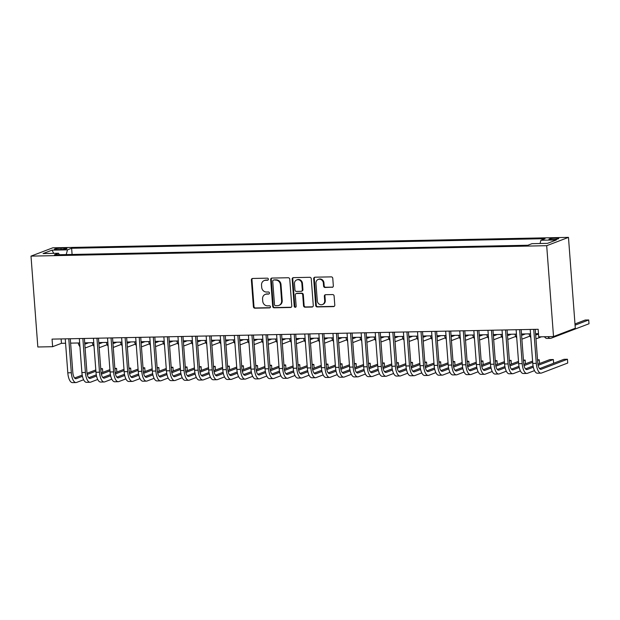 <?xml version="1.0" encoding="UTF-8"?>
<svg xmlns="http://www.w3.org/2000/svg" width="620" height="620" viewBox="0 0 620 620"><rect width="100%" height="100%" fill="white"/><g stroke="black" fill="none" stroke-linecap="round" stroke-linejoin="round"><path stroke-width="0.93" d="M268.39 279.186A1.054 0.961 -110.9 0 0 267.344 278.163L252.65 278.465A1.504 1.372 -110.9 0 0 251.379 279.976L253.394 306.737A1.504 1.372 -110.9 0 0 254.89 308.194L269.584 307.892A1.054 0.961 -110.9 0 0 270.475 306.838A1.054 0.961 -110.9 0 0 269.429 305.815L267.522 305.854A4.813 4.386 -110.9 0 1 262.74 301.188L262.57 298.956A4.813 4.386 -110.9 0 1 265.283 294.376A4.813 4.386 -110.9 0 1 266.639 294.113L268.545 294.074A1.054 0.961 -110.9 0 0 269.437 293.012A1.054 0.961 -110.9 0 0 268.39 291.989L266.484 292.028A4.813 4.386 -110.9 0 1 261.702 287.362L261.531 285.13A4.813 4.386 -110.9 0 1 264.244 280.55A4.813 4.386 -110.9 0 1 265.6 280.287L267.507 280.248A1.054 0.961 -110.9 0 0 268.39 279.186M555.729 238.165A4.898 0.628 -4.3 0 0 548.956 239.25A4.898 0.628 -4.3 0 0 551.963 239.607A4.898 0.628 -4.3 0 0 558.729 238.514A4.898 0.628 -4.3 0 0 555.729 238.165M332.064 287.354A1.504 1.372 -110.9 0 0 333.335 285.836L332.769 278.334A1.504 1.372 -110.9 0 0 331.274 276.869L314.96 277.202A1.504 1.372 -110.9 0 0 313.689 278.713L315.696 305.474A1.504 1.372 -110.9 0 0 317.192 306.931L333.513 306.606A1.504 1.372 -110.9 0 0 334.785 305.087L334.103 296.019A1.504 1.372 -110.9 0 0 332.607 294.562L325.624 294.702A1.504 1.372 -110.9 0 0 324.353 296.221L324.686 300.716A4.022 3.666 -110.9 0 1 322.423 304.544A4.022 3.666 -110.9 0 1 317.293 300.863L315.967 283.247A4.022 3.666 -110.9 0 1 318.231 279.419A4.022 3.666 -110.9 0 1 323.369 283.1L323.586 286.037A1.504 1.372 -110.9 0 0 325.082 287.494L332.653 287.13A1.504 1.372 -110.9 0 0 332.769 287.122M31 256.122L37.836 346.991L52.63 346.696L52.057 339.117L538.16 329.282L538.726 336.854L553.521 336.559L546.693 245.69L31 256.122L52.785 247.814L568.47 237.375L546.693 245.69M289.757 279.202A1.504 1.372 -110.9 0 0 288.261 277.745L271.947 278.07A1.504 1.372 -110.9 0 0 270.676 279.589L272.684 306.342A1.504 1.372 -110.9 0 0 274.179 307.799L290.501 307.474A1.504 1.372 -110.9 0 0 291.772 305.954L289.757 279.202M293.454 277.636L309.767 277.303A1.504 1.372 -110.9 0 1 311.263 278.767L313.278 305.521A1.504 1.372 -110.9 0 1 312.007 307.04L305.024 307.179A1.504 1.372 -110.9 0 1 303.529 305.722L302.715 294.864A1.504 1.372 -110.9 0 0 301.219 293.407L296.585 293.5A1.504 1.372 -110.9 0 0 295.314 295.019L296.159 306.319A1.054 0.961 -110.9 0 1 294.229 306.358L292.183 279.155A1.504 1.372 -110.9 0 1 293.454 277.636M57.327 249.597L60.427 249.527A4.751 0.605 -4.3 0 0 66.983 248.481A4.751 0.605 -4.3 0 0 64.077 248.14L60.977 248.202A4.751 0.605 -4.3 0 0 54.413 249.256A4.751 0.605 -4.3 0 0 57.327 249.597M540.036 243.505L540.919 240.25L545.042 238.677L71.626 248.263L67.502 249.837L66.201 254.58M540.919 240.25L556.419 239.94L547.468 243.358L531.968 243.668L527.853 245.241L54.428 254.82L58.551 253.247L43.051 253.565L52.002 250.147L67.502 249.837M553.521 336.559L575.306 328.244L568.47 237.375M52.63 346.696L61.457 343.325L65.581 343.24M70.61 343.139L79.67 342.953M84.7 342.852L93.76 342.666M98.789 342.565L107.849 342.387M112.879 342.279L121.939 342.101M126.968 342L136.028 341.814M141.058 341.713L150.118 341.527M155.147 341.426L164.207 341.24M169.237 341.139L178.297 340.961M183.334 340.853L192.386 340.675M197.424 340.574L206.476 340.388M211.513 340.287L220.565 340.101M225.603 340L234.654 339.814M239.692 339.714L248.744 339.535M253.781 339.427L262.834 339.249M267.871 339.148L276.923 338.962M281.961 338.861L291.012 338.675M296.05 338.574L305.102 338.388M310.139 338.288L319.192 338.109M324.229 338.001L333.281 337.822M338.319 337.722L347.378 337.536M352.408 337.435L361.468 337.249M366.498 337.148L375.557 336.962M380.587 336.862L389.647 336.683M394.676 336.575L403.736 336.397M408.766 336.296L417.826 336.11M422.856 336.009L431.915 335.823M436.945 335.722L446.005 335.536M451.035 335.435L460.094 335.257M465.124 335.156L474.184 334.971M479.221 334.87L488.273 334.684M493.311 334.583L502.363 334.397M507.4 334.296L516.452 334.118M521.49 334.01L530.542 333.831M535.579 333.731L538.486 333.669M61.124 338.938L61.457 343.325M72.091 254.463L71.626 248.263M59.357 254.719L58.551 253.247M53.746 253.347L52.002 250.147M268.072 280.023L266.189 280.062A4.813 4.386 -110.9 0 0 264.833 280.325L264.244 280.55M265.283 294.376L265.872 294.151A4.813 4.386 -110.9 0 1 267.228 293.888L268.545 294.074M252.534 278.473A1.504 1.372 -110.9 0 0 251.968 279.752L253.983 306.512A1.504 1.372 -110.9 0 0 255.479 307.969L270.149 307.675M271.831 278.078A1.504 1.372 -110.9 0 0 271.265 279.364L273.273 306.117A1.504 1.372 -110.9 0 0 274.769 307.574L291.09 307.249A1.504 1.372 -110.9 0 0 291.206 307.241M273.622 280.124A1.054 0.961 -110.9 0 0 272.73 281.185L274.497 304.668A1.054 0.961 -110.9 0 0 275.544 305.691L277.551 305.652A4.813 4.386 -110.9 0 0 278.907 305.389A4.813 4.386 -110.9 0 0 281.62 300.801L280.411 284.751A4.813 4.386 -110.9 0 0 275.629 280.085L274.211 279.899A1.054 0.961 -110.9 0 0 273.916 279.953L273.327 280.178M278.907 305.389L279.496 305.164A4.813 4.386 -110.9 0 0 282.209 300.576L281.62 300.801M274.211 279.899L276.218 279.86A4.813 4.386 -110.9 0 1 281 284.526L282.209 300.576M296.159 293.586L296.748 293.361A1.504 1.372 -110.9 0 1 297.174 293.276L301.808 293.183A1.504 1.372 -110.9 0 1 303.304 294.647L304.118 305.497A1.504 1.372 -110.9 0 0 305.613 306.954L312.596 306.815A1.504 1.372 -110.9 0 0 312.713 306.807M293.338 277.644A1.504 1.372 -110.9 0 0 292.772 278.93L294.818 306.133A1.054 0.961 -110.9 0 0 295.841 307.148M301.863 283.611A4.022 3.666 -110.9 0 0 296.732 279.93A4.022 3.666 -110.9 0 0 294.469 283.758L294.934 289.966A1.504 1.372 -110.9 0 0 296.43 291.423L301.056 291.33A1.504 1.372 -110.9 0 0 302.335 289.811L301.863 283.611L302.452 283.387A4.022 3.666 -110.9 0 0 297.321 279.705L296.732 279.93M301.483 291.245L302.072 291.02A1.504 1.372 -110.9 0 0 302.917 289.587L302.335 289.811M302.452 283.387L302.917 289.587M318.231 279.419L318.82 279.194A4.022 3.666 -110.9 0 1 323.95 282.875L324.175 285.812A1.504 1.372 -110.9 0 0 325.671 287.269L332.653 287.13M322.423 304.544L323.012 304.319A4.022 3.666 -110.9 0 0 325.275 300.491L324.686 300.716M325.508 294.709A1.504 1.372 -110.9 0 0 324.942 295.996L325.275 300.491M314.844 277.21A1.504 1.372 -110.9 0 0 314.278 278.488L316.285 305.249A1.504 1.372 -110.9 0 0 317.781 306.706L334.103 306.381A1.504 1.372 -110.9 0 0 334.219 306.373M84.769 343.79A7.657 2.991 88.8 0 0 85.39 343.945A7.657 2.991 88.8 0 0 85.808 343.86L88.66 342.775M84.715 343.007L85.134 342.844M93.116 344.968L86.095 347.649A11.486 4.495 -91.2 0 1 85.467 347.774A11.486 4.495 -91.2 0 1 85.072 347.735M79.949 346.712A11.486 4.495 -91.2 0 1 78.159 342.984M83.615 379.75L76.593 382.431A11.486 4.495 -91.2 0 1 75.973 382.555L72.447 382.625A11.486 4.495 -91.2 0 1 67.805 372.829L65.247 338.853M75.973 382.555A11.486 4.495 -91.2 0 1 71.323 372.752L68.773 338.784M70.285 338.753L72.796 372.194A7.657 2.991 88.8 0 0 75.896 378.727A7.657 2.991 88.8 0 0 76.306 378.642L82.445 376.301M87.265 374.465L95.898 371.163M100.804 369.295L102.478 368.652L100.758 368.691M74.602 378.022L82.212 375.115M87.04 373.271L95.806 369.931M102.757 372.364L102.478 368.652M98.859 343.503A7.657 2.991 88.8 0 0 99.479 343.658A7.657 2.991 88.8 0 0 99.898 343.573L102.75 342.488M98.805 342.721L99.223 342.558M107.206 344.681L100.184 347.363A11.486 4.495 -91.2 0 1 99.557 347.487A11.486 4.495 -91.2 0 1 99.161 347.448M94.038 346.425A11.486 4.495 -91.2 0 1 92.248 342.697M112.949 343.224A7.657 2.991 88.8 0 0 113.569 343.372A7.657 2.991 88.8 0 0 113.987 343.286L116.839 342.201M112.894 342.434L113.313 342.271M121.295 344.394L114.274 347.076A11.486 4.495 -91.2 0 1 113.646 347.2A11.486 4.495 -91.2 0 1 113.251 347.161M108.128 346.146A11.486 4.495 -91.2 0 1 106.338 342.411M127.038 342.938A7.657 2.991 88.8 0 0 127.658 343.085A7.657 2.991 88.8 0 0 128.077 343.007L130.929 341.915M126.984 342.147L127.402 341.984M135.385 344.108L128.363 346.789A11.486 4.495 -91.2 0 1 127.736 346.913A11.486 4.495 -91.2 0 1 127.34 346.875M122.218 345.859A11.486 4.495 -91.2 0 1 120.427 342.132M141.135 342.651A7.657 2.991 88.8 0 0 141.755 342.806A7.657 2.991 88.8 0 0 142.166 342.721L145.018 341.628M141.073 341.86L141.492 341.705M149.474 343.829L142.453 346.503A11.486 4.495 -91.2 0 1 141.825 346.627A11.486 4.495 -91.2 0 1 141.43 346.596M136.307 345.572A11.486 4.495 -91.2 0 1 134.517 341.845M97.704 379.463L90.683 382.145A11.486 4.495 -91.2 0 1 90.063 382.269L86.537 382.339A11.486 4.495 -91.2 0 1 81.894 372.543L79.337 338.567M90.063 382.269A11.486 4.495 -91.2 0 1 85.413 372.473L82.863 338.497M84.374 338.466L86.885 371.907A7.657 2.991 88.8 0 0 89.985 378.44A7.657 2.991 88.8 0 0 90.396 378.355L96.534 376.014M101.355 374.178L109.988 370.884M114.894 369.009L116.568 368.373L114.847 368.404M88.691 377.735L96.302 374.837M101.13 372.992L109.895 369.644M116.847 372.085L116.568 368.373M111.794 379.176L104.772 381.858A11.486 4.495 -91.2 0 1 104.152 381.982L100.626 382.052A11.486 4.495 -91.2 0 1 95.984 372.256L93.426 338.28M104.152 381.982A11.486 4.495 -91.2 0 1 99.502 372.186L96.953 338.21M98.464 338.179L100.975 371.62A7.657 2.991 88.8 0 0 104.075 378.154A7.657 2.991 88.8 0 0 104.486 378.076L110.624 375.728M115.444 373.891L124.078 370.597M128.983 368.722L130.657 368.086L128.937 368.117M102.781 377.448L110.391 374.55M115.219 372.705L123.984 369.357M130.936 371.798L130.657 368.086M125.883 378.89L118.862 381.571A11.486 4.495 -91.2 0 1 118.242 381.695L114.723 381.765A11.486 4.495 -91.2 0 1 110.073 371.969L107.516 338.001M118.242 381.695A11.486 4.495 -91.2 0 1 113.592 371.899L111.042 337.923M112.553 337.892L115.064 371.341A7.657 2.991 88.8 0 0 118.164 377.867A7.657 2.991 88.8 0 0 118.575 377.789L124.713 375.449M129.534 373.604L138.167 370.31M143.073 368.443L144.747 367.8L143.026 367.838M116.87 377.162L124.481 374.263M129.309 372.419L138.074 369.071M145.026 371.512L144.747 367.8M139.973 378.611L132.951 381.285A11.486 4.495 -91.2 0 1 132.331 381.409L128.813 381.486A11.486 4.495 -91.2 0 1 124.163 371.682L121.605 337.714M132.331 381.409A11.486 4.495 -91.2 0 1 127.681 371.613L125.132 337.644M126.643 337.613L129.154 371.054A7.657 2.991 88.8 0 0 132.254 377.588A7.657 2.991 88.8 0 0 132.672 377.503L138.803 375.162M143.623 373.317L152.257 370.024M157.162 368.156L158.836 367.513L157.116 367.551M130.959 376.882L138.57 373.976M143.398 372.132L152.163 368.792M159.115 371.225L158.836 367.513M155.225 342.364A7.657 2.991 88.8 0 0 155.845 342.519A7.657 2.991 88.8 0 0 156.256 342.434L159.108 341.349M155.163 341.581L155.589 341.419M163.564 343.542L156.542 346.224A11.486 4.495 -91.2 0 1 155.922 346.347A11.486 4.495 -91.2 0 1 155.519 346.309M150.397 345.286A11.486 4.495 -91.2 0 1 148.606 341.558M154.07 378.324L147.041 381.006A11.486 4.495 -91.2 0 1 146.421 381.13L142.902 381.199A11.486 4.495 -91.2 0 1 138.252 371.403L135.695 337.427M146.421 381.13A11.486 4.495 -91.2 0 1 141.771 371.326L139.221 337.358M140.732 337.327L143.243 370.768A7.657 2.991 88.8 0 0 146.343 377.301A7.657 2.991 88.8 0 0 146.762 377.216L152.892 374.875M157.713 373.038L166.346 369.737M171.252 367.869L172.926 367.226L171.205 367.265M145.049 376.596L152.66 373.69M157.488 371.845L166.253 368.505M173.205 370.946L172.926 367.226M169.314 342.077A7.657 2.991 88.8 0 0 169.934 342.232A7.657 2.991 88.8 0 0 170.345 342.147L173.197 341.062M169.252 341.295L169.679 341.132M177.653 343.255L170.632 345.937A11.486 4.495 -91.2 0 1 170.012 346.061A11.486 4.495 -91.2 0 1 169.609 346.022M164.486 344.999A11.486 4.495 -91.2 0 1 162.696 341.271M168.16 378.037L161.13 380.719A11.486 4.495 -91.2 0 1 160.51 380.843L156.992 380.913A11.486 4.495 -91.2 0 1 152.342 371.117L149.784 337.14M160.51 380.843A11.486 4.495 -91.2 0 1 155.86 371.047L153.31 337.071M154.822 337.04L157.333 370.481A7.657 2.991 88.8 0 0 160.433 377.014A7.657 2.991 88.8 0 0 160.851 376.929L166.982 374.589M171.802 372.752L180.435 369.458M185.341 367.583L187.015 366.947L185.295 366.978M159.146 376.309L166.749 373.411M171.577 371.566L180.343 368.218M187.294 370.659L187.015 366.947M183.404 341.798A7.657 2.991 88.8 0 0 184.024 341.946A7.657 2.991 88.8 0 0 184.434 341.868L187.286 340.775M183.342 341.008L183.768 340.845M191.743 342.969L184.721 345.65A11.486 4.495 -91.2 0 1 184.101 345.774A11.486 4.495 -91.2 0 1 183.698 345.735M178.576 344.72A11.486 4.495 -91.2 0 1 176.785 340.985M182.249 377.751L175.22 380.432A11.486 4.495 -91.2 0 1 174.6 380.556L171.081 380.626A11.486 4.495 -91.2 0 1 166.431 370.83L163.874 336.854M174.6 380.556A11.486 4.495 -91.2 0 1 169.95 370.76L167.4 336.784M168.911 336.753L171.422 370.194A7.657 2.991 88.8 0 0 174.522 376.728A7.657 2.991 88.8 0 0 174.941 376.65L181.071 374.302M185.892 372.465L194.525 369.171M199.431 367.303L201.105 366.66L199.384 366.691M173.236 376.022L180.839 373.124M185.667 371.279L194.432 367.931M201.384 370.373L201.105 366.66M197.493 341.512A7.657 2.991 88.8 0 0 198.113 341.659A7.657 2.991 88.8 0 0 198.524 341.581L201.376 340.488M197.431 340.721L197.858 340.558M205.832 342.682L198.811 345.363A11.486 4.495 -91.2 0 1 198.191 345.487A11.486 4.495 -91.2 0 1 197.788 345.449M192.665 344.433A11.486 4.495 -91.2 0 1 190.875 340.706M196.339 377.464L189.309 380.145A11.486 4.495 -91.2 0 1 188.689 380.269L185.171 380.339A11.486 4.495 -91.2 0 1 180.521 370.543L177.963 336.575M188.689 380.269A11.486 4.495 -91.2 0 1 184.047 370.473L181.49 336.497M183.001 336.474L185.512 369.915A7.657 2.991 88.8 0 0 188.612 376.441A7.657 2.991 88.8 0 0 189.03 376.363L195.161 374.023M199.981 372.178L208.622 368.885M213.52 367.017L215.194 366.374L213.474 366.412M187.325 375.736L194.928 372.837M199.756 370.993L208.529 367.644M215.473 370.086L215.194 366.374M211.583 341.225A7.657 2.991 88.8 0 0 212.203 341.38A7.657 2.991 88.8 0 0 212.613 341.295L215.465 340.202M211.521 340.442L211.947 340.279M219.922 342.403L212.9 345.077A11.486 4.495 -91.2 0 1 212.28 345.201A11.486 4.495 -91.2 0 1 211.877 345.17M206.762 344.147A11.486 4.495 -91.2 0 1 204.964 340.419M225.672 340.938A7.657 2.991 88.8 0 0 226.292 341.093A7.657 2.991 88.8 0 0 226.703 341.008L229.555 339.923M225.61 340.155L226.037 339.993M234.011 342.116L226.99 344.798A11.486 4.495 -91.2 0 1 226.37 344.922A11.486 4.495 -91.2 0 1 225.967 344.883M220.852 343.86A11.486 4.495 -91.2 0 1 219.054 340.132M239.762 340.651A7.657 2.991 88.8 0 0 240.382 340.806A7.657 2.991 88.8 0 0 240.792 340.721L243.644 339.636M239.7 339.869L240.126 339.706M248.101 341.829L241.079 344.511A11.486 4.495 -91.2 0 1 240.459 344.635A11.486 4.495 -91.2 0 1 240.056 344.596M234.941 343.581A11.486 4.495 -91.2 0 1 233.143 339.845M253.851 340.372A7.657 2.991 88.8 0 0 254.471 340.519A7.657 2.991 88.8 0 0 254.882 340.442L257.734 339.349M253.789 339.582L254.215 339.419M262.19 341.543L255.169 344.224A11.486 4.495 -91.2 0 1 254.549 344.348A11.486 4.495 -91.2 0 1 254.146 344.309M249.031 343.294A11.486 4.495 -91.2 0 1 247.24 339.566M267.941 340.086A7.657 2.991 88.8 0 0 268.561 340.233A7.657 2.991 88.8 0 0 268.971 340.155L271.824 339.062M267.879 339.295L268.305 339.14M276.28 341.256L269.258 343.937A11.486 4.495 -91.2 0 1 268.638 344.061A11.486 4.495 -91.2 0 1 268.235 344.022M263.12 343.007A11.486 4.495 -91.2 0 1 261.33 339.279M282.03 339.799A7.657 2.991 88.8 0 0 282.65 339.954A7.657 2.991 88.8 0 0 283.061 339.869L285.913 338.784M281.968 339.016L282.394 338.853M290.369 340.977L283.348 343.651A11.486 4.495 -91.2 0 1 282.728 343.774A11.486 4.495 -91.2 0 1 282.325 343.744M277.21 342.721A11.486 4.495 -91.2 0 1 275.42 338.993M296.12 339.512A7.657 2.991 88.8 0 0 296.74 339.667A7.657 2.991 88.8 0 0 297.151 339.582L300.003 338.497M296.058 338.729L296.484 338.567M304.459 340.69L297.437 343.372A11.486 4.495 -91.2 0 1 296.817 343.496A11.486 4.495 -91.2 0 1 296.414 343.457M291.299 342.434A11.486 4.495 -91.2 0 1 289.509 338.706M310.209 339.225A7.657 2.991 88.8 0 0 310.829 339.38A7.657 2.991 88.8 0 0 311.248 339.295L314.1 338.21M310.147 338.442L310.574 338.28M318.548 340.403L311.527 343.085A11.486 4.495 -91.2 0 1 310.907 343.209A11.486 4.495 -91.2 0 1 310.504 343.17M305.389 342.155A11.486 4.495 -91.2 0 1 303.599 338.419M324.299 338.946A7.657 2.991 88.8 0 0 324.919 339.094A7.657 2.991 88.8 0 0 325.337 339.016L328.189 337.923M324.237 338.156L324.663 337.993M332.646 340.117L325.616 342.798A11.486 4.495 -91.2 0 1 324.996 342.922A11.486 4.495 -91.2 0 1 324.593 342.883M319.478 341.868A11.486 4.495 -91.2 0 1 317.688 338.14M338.388 338.66A7.657 2.991 88.8 0 0 339.008 338.807A7.657 2.991 88.8 0 0 339.427 338.729L342.279 337.637M338.334 337.869L338.753 337.714M346.735 339.83L339.706 342.511A11.486 4.495 -91.2 0 1 339.086 342.635A11.486 4.495 -91.2 0 1 338.683 342.596M333.568 341.581A11.486 4.495 -91.2 0 1 331.778 337.853M352.478 338.373A7.657 2.991 88.8 0 0 353.098 338.528A7.657 2.991 88.8 0 0 353.516 338.442L356.368 337.358M352.423 337.59L352.842 337.427M360.825 339.551L353.795 342.232A11.486 4.495 -91.2 0 1 353.175 342.356A11.486 4.495 -91.2 0 1 352.772 342.317M347.657 341.295A11.486 4.495 -91.2 0 1 345.867 337.567M366.567 338.086A7.657 2.991 88.8 0 0 367.187 338.241A7.657 2.991 88.8 0 0 367.606 338.156L370.458 337.071M366.513 337.303L366.931 337.14M374.914 339.264L367.885 341.946A11.486 4.495 -91.2 0 1 367.265 342.07A11.486 4.495 -91.2 0 1 366.862 342.031M361.747 341.008A11.486 4.495 -91.2 0 1 359.957 337.28M210.428 377.185L203.406 379.858A11.486 4.495 -91.2 0 1 202.779 379.983L199.26 380.06A11.486 4.495 -91.2 0 1 194.61 370.264L192.053 336.288M202.779 379.983A11.486 4.495 -91.2 0 1 198.137 370.187L195.579 336.218M197.09 336.187L199.601 369.629A7.657 2.991 88.8 0 0 202.701 376.162A7.657 2.991 88.8 0 0 203.12 376.077L209.25 373.736M214.071 371.892L222.712 368.598M227.61 366.73L229.284 366.087L227.563 366.126M201.415 375.457L209.017 372.55M213.846 370.706L222.619 367.365M229.563 369.799L229.284 366.087M224.517 376.898L217.496 379.579A11.486 4.495 -91.2 0 1 216.868 379.704L213.35 379.773A11.486 4.495 -91.2 0 1 208.7 369.977L206.15 336.001M216.868 379.704A11.486 4.495 -91.2 0 1 212.226 369.908L209.669 335.931M211.18 335.901L213.699 369.342A7.657 2.991 88.8 0 0 216.791 375.875A7.657 2.991 88.8 0 0 217.209 375.79L223.347 373.449M228.168 371.613L236.801 368.311M241.699 366.443L243.373 365.808L241.653 365.839M215.504 375.17L223.107 372.263M227.935 370.419L236.708 367.079M243.652 369.52L243.373 365.808M238.607 376.611L231.585 379.293A11.486 4.495 -91.2 0 1 230.958 379.417L227.439 379.487A11.486 4.495 -91.2 0 1 222.789 369.69L220.24 335.714M230.958 379.417A11.486 4.495 -91.2 0 1 226.315 369.621L223.758 335.645M225.269 335.614L227.788 369.055A7.657 2.991 88.8 0 0 230.88 375.588A7.657 2.991 88.8 0 0 231.299 375.503L237.437 373.163M242.257 371.326L250.891 368.032M255.789 366.156L257.471 365.521L255.742 365.552M229.594 374.883L237.197 371.985M242.025 370.14L250.798 366.792M257.75 369.233L257.471 365.521M252.697 376.325L245.675 379.006A11.486 4.495 -91.2 0 1 245.047 379.13L241.529 379.2A11.486 4.495 -91.2 0 1 236.879 369.404L234.329 335.428M245.047 379.13A11.486 4.495 -91.2 0 1 240.405 369.334L237.847 335.358M239.359 335.327L241.878 368.768A7.657 2.991 88.8 0 0 244.97 375.301A7.657 2.991 88.8 0 0 245.388 375.224L251.526 372.876M256.347 371.039L264.98 367.745M269.878 365.878L271.56 365.234L269.832 365.265M243.683 374.596L251.286 371.698M256.122 369.853L264.887 366.505M271.839 368.947L271.56 365.234M266.786 376.038L259.764 378.719A11.486 4.495 -91.2 0 1 259.137 378.843L255.618 378.913A11.486 4.495 -91.2 0 1 250.968 369.117L248.419 335.149M259.137 378.843A11.486 4.495 -91.2 0 1 254.495 369.047L251.937 335.071M253.448 335.048L255.967 368.489A7.657 2.991 88.8 0 0 259.059 375.015A7.657 2.991 88.8 0 0 259.478 374.937L265.616 372.597M270.436 370.752L279.07 367.459M283.968 365.591L285.649 364.947L283.921 364.986M257.773 374.317L265.376 371.411M270.212 369.567L278.977 366.219M285.928 368.66L285.649 364.947M280.876 375.759L273.854 378.44A11.486 4.495 -91.2 0 1 273.234 378.564L269.708 378.634A11.486 4.495 -91.2 0 1 265.058 368.838L262.508 334.862M273.234 378.564A11.486 4.495 -91.2 0 1 268.584 368.76L266.026 334.792M267.538 334.761L270.056 368.203A7.657 2.991 88.8 0 0 273.156 374.736A7.657 2.991 88.8 0 0 273.567 374.651L279.705 372.31M284.526 370.466L293.159 367.172M298.057 365.304L299.739 364.661L298.011 364.7M271.862 374.031L279.465 371.124M284.301 369.28L293.066 365.94M300.018 368.373L299.739 364.661M294.965 375.472L287.944 378.154A11.486 4.495 -91.2 0 1 287.324 378.278L283.797 378.347A11.486 4.495 -91.2 0 1 279.147 368.551L276.597 334.575M287.324 378.278A11.486 4.495 -91.2 0 1 282.673 368.481L280.116 334.506M281.627 334.474L284.146 367.916A7.657 2.991 88.8 0 0 287.246 374.449A7.657 2.991 88.8 0 0 287.657 374.364L293.795 372.023M298.615 370.187L307.249 366.893M312.147 365.017L313.829 364.382L312.1 364.413M285.952 373.744L293.554 370.838M298.39 369.001L307.156 365.653M314.108 368.094L313.829 364.382M309.054 375.185L302.033 377.867A11.486 4.495 -91.2 0 1 301.413 377.991L297.887 378.06A11.486 4.495 -91.2 0 1 293.237 368.264L290.687 334.288M301.413 377.991A11.486 4.495 -91.2 0 1 296.763 368.195L294.206 334.219M295.717 334.188L298.236 367.629A7.657 2.991 88.8 0 0 301.336 374.162A7.657 2.991 88.8 0 0 301.746 374.077L307.884 371.737M312.705 369.9L321.338 366.606M326.236 364.731L327.918 364.095L326.19 364.126M300.041 373.457L307.644 370.558M312.48 368.714L321.245 365.366M328.197 367.807L327.918 364.095M323.144 374.899L316.123 377.58A11.486 4.495 -91.2 0 1 315.503 377.704L311.976 377.774A11.486 4.495 -91.2 0 1 307.326 367.978L304.776 334.01M315.503 377.704A11.486 4.495 -91.2 0 1 310.853 367.908L308.295 333.932M309.806 333.901L312.325 367.35A7.657 2.991 88.8 0 0 315.425 373.876A7.657 2.991 88.8 0 0 315.836 373.798L321.974 371.45M326.794 369.613L335.428 366.319M340.326 364.452L342.007 363.808L340.279 363.839M314.131 373.17L321.733 370.272M326.57 368.427L335.335 365.079M342.287 367.521L342.007 363.808M337.233 374.62L330.212 377.293A11.486 4.495 -91.2 0 1 329.592 377.417L326.066 377.495A11.486 4.495 -91.2 0 1 321.416 367.691L318.866 333.723M329.592 377.417A11.486 4.495 -91.2 0 1 324.942 367.621L322.385 333.653M323.896 333.622L326.415 367.063A7.657 2.991 88.8 0 0 329.514 373.589A7.657 2.991 88.8 0 0 329.925 373.511L336.063 371.171M340.884 369.326L349.517 366.033M354.415 364.165L356.097 363.522L354.377 363.56M328.22 372.891L335.823 369.985M340.659 368.14L349.424 364.793M356.376 367.234L356.097 363.522M351.323 374.333L344.301 377.014A11.486 4.495 -91.2 0 1 343.681 377.138L340.155 377.208A11.486 4.495 -91.2 0 1 335.513 367.412L332.956 333.436M343.681 377.138A11.486 4.495 -91.2 0 1 339.031 367.335L336.474 333.366M337.985 333.335L340.504 366.776A7.657 2.991 88.8 0 0 343.604 373.31A7.657 2.991 88.8 0 0 344.015 373.224L350.153 370.884M354.973 369.047L363.607 365.746M368.505 363.878L370.187 363.235L368.466 363.274M342.31 372.604L349.913 369.698M354.749 367.854L363.514 364.513M370.466 366.947L370.187 363.235M365.413 374.046L358.391 376.728A11.486 4.495 -91.2 0 1 357.771 376.851L354.245 376.921A11.486 4.495 -91.2 0 1 349.603 367.125L347.045 333.149M357.771 376.851A11.486 4.495 -91.2 0 1 353.121 367.055L350.563 333.079M352.083 333.048L354.594 366.49A7.657 2.991 88.8 0 0 357.694 373.023A7.657 2.991 88.8 0 0 358.104 372.938L364.242 370.597M369.063 368.76L377.696 365.467M382.602 363.591L384.276 362.956L382.555 362.987M356.399 372.318L364.002 369.412M368.838 367.575L377.603 364.227M384.555 366.668L384.276 362.956M380.657 337.799A7.657 2.991 88.8 0 0 381.277 337.954A7.657 2.991 88.8 0 0 381.695 337.869L384.547 336.784M380.603 337.017L381.021 336.854M389.004 338.977L381.982 341.659A11.486 4.495 -91.2 0 1 381.354 341.783A11.486 4.495 -91.2 0 1 380.959 341.744M375.836 340.729A11.486 4.495 -91.2 0 1 374.046 336.993M394.746 337.52A7.657 2.991 88.8 0 0 395.366 337.668A7.657 2.991 88.8 0 0 395.785 337.59L398.637 336.497M394.692 336.73L395.111 336.567M403.093 338.69L396.072 341.372A11.486 4.495 -91.2 0 1 395.444 341.496A11.486 4.495 -91.2 0 1 395.048 341.457M389.926 340.442A11.486 4.495 -91.2 0 1 388.135 336.714M408.836 337.233A7.657 2.991 88.8 0 0 409.456 337.381A7.657 2.991 88.8 0 0 409.874 337.303L412.726 336.211M408.782 336.443L409.2 336.288M417.183 338.412L410.161 341.085A11.486 4.495 -91.2 0 1 409.533 341.209A11.486 4.495 -91.2 0 1 409.138 341.171M404.015 340.155A11.486 4.495 -91.2 0 1 402.225 336.428M422.925 336.947A7.657 2.991 88.8 0 0 423.545 337.102A7.657 2.991 88.8 0 0 423.964 337.017L426.816 335.931M422.871 336.164L423.289 336.001M431.272 338.125L424.25 340.806A11.486 4.495 -91.2 0 1 423.623 340.93A11.486 4.495 -91.2 0 1 423.228 340.892M418.105 339.869A11.486 4.495 -91.2 0 1 416.314 336.141M379.502 373.759L372.481 376.441A11.486 4.495 -91.2 0 1 371.861 376.565L368.334 376.635A11.486 4.495 -91.2 0 1 363.692 366.839L361.135 332.863M371.861 376.565A11.486 4.495 -91.2 0 1 367.211 366.769L364.661 332.793M366.172 332.762L368.683 366.203A7.657 2.991 88.8 0 0 371.783 372.736A7.657 2.991 88.8 0 0 372.194 372.651L378.332 370.31M383.152 368.474L391.786 365.18M396.692 363.304L398.365 362.669L396.645 362.7M370.489 372.031L378.099 369.132M382.928 367.288L391.693 363.94M398.644 366.381L398.365 362.669M393.591 373.472L386.57 376.154A11.486 4.495 -91.2 0 1 385.95 376.278L382.424 376.348A11.486 4.495 -91.2 0 1 377.781 366.552L375.224 332.584M385.95 376.278A11.486 4.495 -91.2 0 1 381.3 366.482L378.75 332.506M380.262 332.475L382.772 365.924A7.657 2.991 88.8 0 0 385.873 372.45A7.657 2.991 88.8 0 0 386.283 372.372L392.421 370.031M397.242 368.187L405.875 364.893M410.781 363.026L412.455 362.382L410.735 362.421M384.578 371.744L392.189 368.846M397.017 367.001L405.782 363.653M412.734 366.094L412.455 362.382M407.681 373.194L400.66 375.867A11.486 4.495 -91.2 0 1 400.039 375.991L396.513 376.069A11.486 4.495 -91.2 0 1 391.871 366.265L389.313 332.297M400.039 375.991A11.486 4.495 -91.2 0 1 395.389 366.195L392.84 332.227M394.351 332.196L396.862 365.637A7.657 2.991 88.8 0 0 399.962 372.171A7.657 2.991 88.8 0 0 400.373 372.085L406.511 369.745M411.331 367.9L419.965 364.606M424.871 362.739L426.545 362.096L424.824 362.134M398.668 371.465L406.278 368.559M411.107 366.715L419.872 363.367M426.824 365.808L426.545 362.096M421.771 372.907L414.749 375.588A11.486 4.495 -91.2 0 1 414.129 375.712L410.603 375.782A11.486 4.495 -91.2 0 1 405.961 365.986L403.403 332.01M414.129 375.712A11.486 4.495 -91.2 0 1 409.479 365.909L406.929 331.94M408.44 331.909L410.952 365.351A7.657 2.991 88.8 0 0 414.052 371.884A7.657 2.991 88.8 0 0 414.462 371.798L420.6 369.458M425.421 367.621L434.054 364.32M438.96 362.452L440.634 361.809L438.914 361.847M412.757 371.178L420.368 368.272M425.196 366.428L433.961 363.088M440.913 365.521L440.634 361.809M437.015 336.66A7.657 2.991 88.8 0 0 437.635 336.815A7.657 2.991 88.8 0 0 438.053 336.73L440.905 335.645M436.961 335.877L437.379 335.714M445.361 337.838L438.34 340.519A11.486 4.495 -91.2 0 1 437.712 340.644A11.486 4.495 -91.2 0 1 437.317 340.605M432.194 339.582A11.486 4.495 -91.2 0 1 430.404 335.854M435.86 372.62L428.839 375.301A11.486 4.495 -91.2 0 1 428.219 375.425L424.7 375.495A11.486 4.495 -91.2 0 1 420.05 365.699L417.493 331.723M428.219 375.425A11.486 4.495 -91.2 0 1 423.568 365.63L421.019 331.654M422.53 331.623L425.041 365.064A7.657 2.991 88.8 0 0 428.141 371.597A7.657 2.991 88.8 0 0 428.56 371.512L434.69 369.171M439.51 367.335L448.144 364.041M453.05 362.165L454.724 361.53L453.003 361.561M426.847 370.892L434.457 367.993M439.286 366.149L448.051 362.801M455.003 365.242L454.724 361.53M451.112 336.381A7.657 2.991 88.8 0 0 451.732 336.528A7.657 2.991 88.8 0 0 452.143 336.443L454.995 335.358M451.05 335.591L451.476 335.428M459.451 337.551L452.43 340.233A11.486 4.495 -91.2 0 1 451.81 340.357A11.486 4.495 -91.2 0 1 451.407 340.318M446.284 339.303A11.486 4.495 -91.2 0 1 444.493 335.567M449.95 372.333L442.928 375.015A11.486 4.495 -91.2 0 1 442.308 375.139L438.789 375.209A11.486 4.495 -91.2 0 1 434.139 365.413L431.582 331.437M442.308 375.139A11.486 4.495 -91.2 0 1 437.658 365.343L435.108 331.367M436.62 331.336L439.131 364.777A7.657 2.991 88.8 0 0 442.231 371.31A7.657 2.991 88.8 0 0 442.649 371.225L448.779 368.885M453.6 367.048L462.233 363.754M467.139 361.879L468.813 361.243L467.093 361.274M440.936 370.605L448.547 367.707M453.375 365.862L462.14 362.514M469.092 364.955L468.813 361.243M465.202 336.094A7.657 2.991 88.8 0 0 465.821 336.242A7.657 2.991 88.8 0 0 466.232 336.164L469.084 335.071M465.139 335.304L465.566 335.141M473.541 337.264L466.519 339.946A11.486 4.495 -91.2 0 1 465.899 340.07A11.486 4.495 -91.2 0 1 465.496 340.031M460.373 339.016A11.486 4.495 -91.2 0 1 458.583 335.288M464.047 372.047L457.018 374.728A11.486 4.495 -91.2 0 1 456.397 374.852L452.879 374.922A11.486 4.495 -91.2 0 1 448.229 365.126L445.671 331.158M456.397 374.852A11.486 4.495 -91.2 0 1 451.748 365.056L449.198 331.08M450.709 331.049L453.22 364.498A7.657 2.991 88.8 0 0 456.32 371.024A7.657 2.991 88.8 0 0 456.739 370.946L462.869 368.606M467.689 366.761L476.323 363.467M481.229 361.599L482.903 360.956L481.182 360.995M455.034 370.318L462.636 367.42M467.464 365.575L476.23 362.227M483.182 364.669L482.903 360.956M479.291 335.808A7.657 2.991 88.8 0 0 479.911 335.963A7.657 2.991 88.8 0 0 480.322 335.877L483.174 334.785M479.229 335.017L479.655 334.862M487.63 336.986L480.608 339.659A11.486 4.495 -91.2 0 1 479.989 339.783A11.486 4.495 -91.2 0 1 479.586 339.752M474.463 338.729A11.486 4.495 -91.2 0 1 472.673 335.002M478.136 371.767L471.107 374.441A11.486 4.495 -91.2 0 1 470.487 374.565L466.969 374.643A11.486 4.495 -91.2 0 1 462.318 364.839L459.761 330.871M470.487 374.565A11.486 4.495 -91.2 0 1 465.837 364.769L463.287 330.801M464.799 330.77L467.31 364.211A7.657 2.991 88.8 0 0 470.41 370.745A7.657 2.991 88.8 0 0 470.828 370.659L476.958 368.319M481.779 366.474L490.412 363.18M495.318 361.313L496.992 360.67L495.271 360.708M469.123 370.039L476.726 367.133M481.554 365.288L490.319 361.948M497.271 364.382L496.992 360.67M493.381 335.521A7.657 2.991 88.8 0 0 494 335.676A7.657 2.991 88.8 0 0 494.411 335.591L497.263 334.506M493.318 334.738L493.745 334.575M501.72 336.699L494.698 339.38A11.486 4.495 -91.2 0 1 494.078 339.504A11.486 4.495 -91.2 0 1 493.675 339.466M488.552 338.442A11.486 4.495 -91.2 0 1 486.762 334.715M492.226 371.481L485.196 374.162A11.486 4.495 -91.2 0 1 484.577 374.286L481.058 374.356A11.486 4.495 -91.2 0 1 476.408 364.56L473.85 330.584M484.577 374.286A11.486 4.495 -91.2 0 1 479.934 364.483L477.377 330.514M478.888 330.483L481.399 363.925A7.657 2.991 88.8 0 0 484.499 370.458A7.657 2.991 88.8 0 0 484.918 370.373L491.048 368.032M495.868 366.195L504.51 362.894M509.407 361.026L511.082 360.383L509.361 360.422M483.213 369.753L490.815 366.846M495.643 365.002L504.417 361.662M511.361 364.095L511.082 360.383M507.47 335.234A7.657 2.991 88.8 0 0 508.09 335.389A7.657 2.991 88.8 0 0 508.501 335.304L511.353 334.219M507.408 334.451L507.834 334.288M515.809 336.412L508.788 339.094A11.486 4.495 -91.2 0 1 508.168 339.217A11.486 4.495 -91.2 0 1 507.764 339.179M502.65 338.156A11.486 4.495 -91.2 0 1 500.851 334.428M506.315 371.194L499.286 373.876A11.486 4.495 -91.2 0 1 498.666 374L495.147 374.069A11.486 4.495 -91.2 0 1 490.498 364.273L487.94 330.297M498.666 374A11.486 4.495 -91.2 0 1 494.024 364.204L491.466 330.228M492.978 330.197L495.489 363.638A7.657 2.991 88.8 0 0 498.589 370.171A7.657 2.991 88.8 0 0 499.007 370.086L505.137 367.745M509.958 365.909L518.599 362.615M523.497 360.739L525.171 360.104L523.451 360.135M497.302 369.466L504.905 366.567M509.733 364.723L518.506 361.375M525.45 363.816L525.171 360.104M521.56 334.955A7.657 2.991 88.8 0 0 522.179 335.102A7.657 2.991 88.8 0 0 522.59 335.017L525.442 333.932M521.497 334.165L521.924 334.002M529.899 336.125L522.877 338.807A11.486 4.495 -91.2 0 1 522.257 338.931A11.486 4.495 -91.2 0 1 521.854 338.892M516.739 337.877A11.486 4.495 -91.2 0 1 514.941 334.141M520.405 370.907L513.383 373.589A11.486 4.495 -91.2 0 1 512.755 373.713L509.237 373.783A11.486 4.495 -91.2 0 1 504.587 363.987L502.029 330.01M512.755 373.713A11.486 4.495 -91.2 0 1 508.113 363.917L505.556 329.941M507.067 329.91L509.586 363.351A7.657 2.991 88.8 0 0 512.678 369.884A7.657 2.991 88.8 0 0 513.096 369.799L519.227 367.459M524.055 365.622L532.689 362.328M537.587 360.453L539.261 359.817L537.54 359.848M511.392 369.179L518.994 366.281M523.822 364.436L532.596 361.088M539.539 363.529L539.261 359.817M535.649 334.668A7.657 2.991 88.8 0 0 536.269 334.815A7.657 2.991 88.8 0 0 536.68 334.738L538.517 334.033M535.587 333.878L536.013 333.715M541.477 336.8L536.966 338.52A11.486 4.495 -91.2 0 1 536.346 338.644A11.486 4.495 -91.2 0 1 535.943 338.605M530.829 337.59A11.486 4.495 -91.2 0 1 529.031 333.862M534.494 370.621L527.473 373.302A11.486 4.495 -91.2 0 1 526.845 373.426L523.327 373.496A11.486 4.495 -91.2 0 1 518.677 363.7L516.127 329.731M526.845 373.426A11.486 4.495 -91.2 0 1 522.203 363.63L519.645 329.654M521.157 329.623L523.675 363.072A7.657 2.991 88.8 0 0 526.768 369.597A7.657 2.991 88.8 0 0 527.186 369.52L533.324 367.179M538.144 365.335L553.35 359.53L549.832 359.6L537.912 364.149M525.481 368.892L533.084 365.994M553.637 363.243L553.35 359.53M575.073 325.175L588.713 319.966L585.195 320.044L574.98 323.942M588.713 319.966L589 323.756L551.056 338.233A11.486 4.495 -91.2 0 1 550.436 338.357A11.486 4.495 -91.2 0 1 548.018 336.668M550.436 338.357L546.91 338.435A11.486 4.495 -91.2 0 1 544.5 336.738M535.246 329.344L537.765 362.785A7.657 2.991 88.8 0 0 540.857 369.319A7.657 2.991 88.8 0 0 541.275 369.233L567.447 359.244L567.726 363.033L541.562 373.015A11.486 4.495 -91.2 0 1 540.935 373.139L537.416 373.217A11.486 4.495 -91.2 0 1 532.766 363.413L530.216 329.445M540.935 373.139A11.486 4.495 -91.2 0 1 536.292 363.343L533.735 329.375M567.447 359.244L563.921 359.313L539.571 368.613M61.07 249.511L60.977 248.202M64.154 249.248L64.077 248.14M266.189 280.062L265.6 280.287M267.228 293.888L266.639 294.113M270.142 307.683L269.584 307.892M255.479 307.969L254.89 308.194M253.983 306.512L253.394 306.737M251.968 279.752L251.379 279.976M268.057 280.031L267.507 280.248M291.09 307.249L290.501 307.474M274.769 307.574L274.179 307.799M273.273 306.117L272.684 306.342M271.265 279.364L270.676 279.589M281 284.526L280.411 284.751M276.218 279.86L275.629 280.085M312.596 306.815L312.007 307.04M305.613 306.954L305.024 307.179M304.118 305.497L303.529 305.722M303.304 294.647L302.715 294.864M301.808 293.183L301.219 293.407M297.174 293.276L296.585 293.5M294.818 306.133L294.229 306.358M292.772 278.93L292.183 279.155M325.671 287.269L325.082 287.494M324.175 285.812L323.586 286.037M323.95 282.875L323.369 283.1M324.942 295.996L324.353 296.221M334.103 306.381L333.513 306.606M317.781 306.706L317.192 306.931M316.285 305.249L315.696 305.474M314.278 278.488L313.689 278.713M84.971 343.875L85.808 343.86M67.805 372.829L71.323 372.752M75.477 378.657L76.306 378.642M99.06 343.589L99.898 343.573M113.158 343.31L113.987 343.286M127.247 343.023L128.077 343.007M141.337 342.736L142.166 342.721M81.894 372.543L85.413 372.473M89.567 378.371L90.396 378.355M95.984 372.256L99.502 372.186M103.656 378.091L104.486 378.076M110.073 371.969L113.592 371.899M117.746 377.805L118.575 377.789M124.163 371.682L127.681 371.613M131.835 377.518L132.672 377.503M155.426 342.449L156.256 342.434M138.252 371.403L141.771 371.326M145.925 377.231L146.762 377.216M169.516 342.163L170.345 342.147M152.342 371.117L155.86 371.047M160.014 376.952L160.851 376.929M183.605 341.884L184.434 341.868M166.431 370.83L169.95 370.76M174.104 376.666L174.941 376.65M197.695 341.597L198.524 341.581M180.521 370.543L184.047 370.473M188.193 376.379L189.03 376.363M211.784 341.31L212.613 341.295M225.874 341.023L226.703 341.008M239.963 340.744L240.792 340.721M254.053 340.458L254.882 340.442M268.142 340.171L268.971 340.155M282.232 339.884L283.061 339.869M296.321 339.597L297.151 339.582M310.411 339.318L311.248 339.295M324.5 339.031L325.337 339.016M338.59 338.745L339.427 338.729M352.679 338.458L353.516 338.442M366.769 338.171L367.606 338.156M194.61 370.264L198.137 370.187M202.283 376.092L203.12 376.077M208.7 369.977L212.226 369.908M216.372 375.805L217.209 375.79M222.789 369.69L226.315 369.621M230.47 375.526L231.299 375.503M236.879 369.404L240.405 369.334M244.559 375.24L245.388 375.224M250.968 369.117L254.495 369.047M258.649 374.953L259.478 374.937M265.058 368.838L268.584 368.76M272.738 374.666L273.567 374.651M279.147 368.551L282.673 368.481M286.828 374.379L287.657 374.364M293.237 368.264L296.763 368.195M300.917 374.1L301.746 374.077M307.326 367.978L310.853 367.908M315.007 373.813L315.836 373.798M321.416 367.691L324.942 367.621M329.096 373.527L329.925 373.511M335.513 367.412L339.031 367.335M343.185 373.24L344.015 373.224M349.603 367.125L353.121 367.055M357.275 372.953L358.104 372.938M380.858 337.892L381.695 337.869M394.948 337.606L395.785 337.59M409.045 337.319L409.874 337.303M423.135 337.032L423.964 337.017M363.692 366.839L367.211 366.769M371.365 372.674L372.194 372.651M377.781 366.552L381.3 366.482M385.454 372.387L386.283 372.372M391.871 366.265L395.389 366.195M399.543 372.101L400.373 372.085M405.961 365.986L409.479 365.909M413.633 371.814L414.462 371.798M437.224 336.745L438.053 336.73M420.05 365.699L423.568 365.63M427.722 371.527L428.56 371.512M451.314 336.466L452.143 336.443M434.139 365.413L437.658 365.343M441.812 371.248L442.649 371.225M465.403 336.179L466.232 336.164M448.229 365.126L451.748 365.056M455.901 370.962L456.739 370.946M479.493 335.893L480.322 335.877M462.318 364.839L465.837 364.769M469.991 370.675L470.828 370.659M493.582 335.606L494.411 335.591M476.408 364.56L479.934 364.483M484.081 370.388L484.918 370.373M507.671 335.319L508.501 335.304M490.498 364.273L494.024 364.204M498.17 370.101L499.007 370.086M521.761 335.04L522.59 335.017M504.587 363.987L508.113 363.917M512.26 369.822L513.096 369.799M535.851 334.754L536.68 334.738M518.677 363.7L522.203 363.63M526.357 369.536L527.186 369.52M532.766 363.413L536.292 363.343M540.446 369.249L541.275 369.233M85.072 347.781L85.467 347.774M99.161 347.495L99.557 347.487M113.251 347.208L113.646 347.2M127.34 346.921L127.736 346.913M141.43 346.634L141.825 346.627M155.519 346.355L155.922 346.347M169.609 346.069L170.012 346.061M183.698 345.782L184.101 345.774M197.788 345.495L198.191 345.487M211.877 345.208L212.28 345.201M225.967 344.929L226.37 344.922M240.064 344.642L240.459 344.635M254.154 344.356L254.549 344.348M268.243 344.069L268.638 344.061M282.333 343.79L282.728 343.774M296.422 343.503L296.817 343.496M310.512 343.216L310.907 343.209M324.601 342.93L324.996 342.922M338.69 342.643L339.086 342.635M352.78 342.364L353.175 342.356M366.87 342.077L367.265 342.07M380.959 341.791L381.354 341.783M395.048 341.504L395.444 341.496M409.138 341.217L409.533 341.209M423.228 340.938L423.623 340.93M437.317 340.651L437.712 340.644M451.407 340.365L451.81 340.357M465.496 340.078L465.899 340.07M479.586 339.791L479.989 339.783M493.675 339.512L494.078 339.504M507.764 339.225L508.168 339.217M521.854 338.938L522.257 338.931M535.943 338.652L536.346 338.644"/></g></svg>
